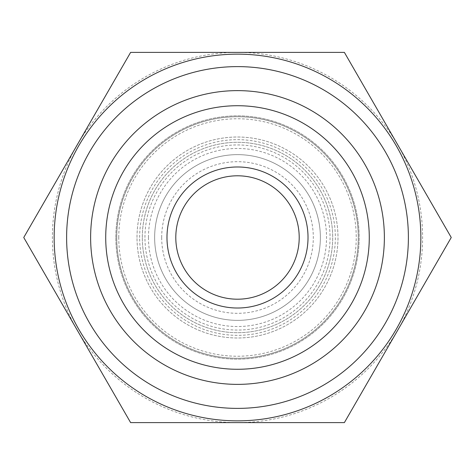 <?xml version="1.0" encoding="UTF-8"?>
<svg xmlns="http://www.w3.org/2000/svg" width="475" height="475" viewBox="0 0 475 475"><rect width="100%" height="100%" fill="white"/><g stroke="black" fill="none" stroke-linecap="round" stroke-linejoin="round"><path stroke-width="0.36" stroke-dasharray="2.38 1.78" d="M137.008 237.5A100.492 100.492 0 0 1 287.743 150.474A100.492 100.492 0 0 1 287.743 324.526A100.492 100.492 0 0 1 137.008 237.5A100.492 100.492 0 0 1 287.743 150.474A100.492 100.492 0 0 1 287.743 324.526A100.492 100.492 0 0 1 137.008 237.5M116.737 237.5A120.763 120.763 0 0 1 297.884 132.917A120.763 120.763 0 0 1 297.884 342.083A120.763 120.763 0 0 1 116.737 237.5A120.763 120.763 0 0 1 297.884 132.917A120.763 120.763 0 0 1 297.884 342.083A120.763 120.763 0 0 1 116.737 237.5M139.656 237.5A97.844 97.844 0 0 1 286.425 152.766A97.844 97.844 0 0 1 286.425 322.234A97.844 97.844 0 0 1 139.656 237.5M142.298 237.5A95.202 95.202 0 0 1 285.101 155.052A95.202 95.202 0 0 1 285.101 319.948A95.202 95.202 0 0 1 142.298 237.5A95.202 95.202 0 0 1 285.101 155.052A95.202 95.202 0 0 1 285.101 319.948A95.202 95.202 0 0 1 142.298 237.5A95.202 95.202 0 0 1 285.101 155.052A95.202 95.202 0 0 1 285.101 319.948A95.202 95.202 0 0 1 142.298 237.5A95.202 95.202 0 0 1 285.101 155.052A95.202 95.202 0 0 1 285.101 319.948A95.202 95.202 0 0 1 142.298 237.5M144.946 237.5A92.554 92.554 0 0 1 283.777 157.344A92.554 92.554 0 0 1 283.777 317.656A92.554 92.554 0 0 1 144.946 237.5M154.642 237.5A82.858 82.858 0 0 1 278.932 165.739A82.858 82.858 0 0 1 278.932 309.261A82.858 82.858 0 0 1 154.642 237.5A82.858 82.858 0 0 1 278.932 165.739A82.858 82.858 0 0 1 278.932 309.261A82.858 82.858 0 0 1 154.642 237.5A82.858 82.858 0 0 1 278.932 165.739A82.858 82.858 0 0 1 278.932 309.261A82.858 82.858 0 0 1 154.642 237.5M115.853 237.5A121.647 121.647 0 0 1 298.324 132.151A121.647 121.647 0 0 1 298.324 342.849A121.647 121.647 0 0 1 115.853 237.5A121.647 121.647 0 0 1 298.324 132.151A121.647 121.647 0 0 1 298.324 342.849A121.647 121.647 0 0 1 115.853 237.5A121.647 121.647 0 0 1 298.324 132.151A121.647 121.647 0 0 1 298.324 342.849A121.647 121.647 0 0 1 115.853 237.5M161.69 237.5A75.81 75.81 0 0 1 275.405 171.849A75.81 75.81 0 0 1 275.405 303.151A75.81 75.81 0 0 1 161.69 237.5M105.717 237.5A131.783 131.783 0 0 1 303.388 123.375A131.783 131.783 0 0 1 303.388 351.625A131.783 131.783 0 0 1 105.717 237.5M175.797 237.5A61.703 61.703 0 0 1 268.351 184.062A61.703 61.703 0 0 1 268.351 290.938A61.703 61.703 0 0 1 175.797 237.5M166.98 237.5A70.52 70.52 0 0 1 272.757 176.427A70.52 70.52 0 0 1 272.757 298.573A70.52 70.52 0 0 1 166.98 237.5A70.52 70.52 0 0 1 272.757 176.427A70.52 70.52 0 0 1 272.757 298.573A70.52 70.52 0 0 1 166.98 237.5A70.52 70.52 0 0 1 272.757 176.427A70.52 70.52 0 0 1 272.757 298.573A70.52 70.52 0 0 1 166.98 237.5M23.75 237.5L130.625 52.387L344.375 52.387L451.25 237.5L344.375 422.613L130.625 422.613L23.75 237.5M54.15 237.5A183.35 183.35 0 0 1 329.175 78.713A183.35 183.35 0 0 1 329.175 396.287A183.35 183.35 0 0 1 54.15 237.5M77.188 330.054A185.113 185.113 0 0 1 237.5 52.387A185.113 185.113 0 0 1 397.812 330.054A185.113 185.113 0 0 1 77.188 330.054M148.467 237.5A89.033 89.033 0 0 1 282.013 160.396A89.033 89.033 0 0 1 282.013 314.604A89.033 89.033 0 0 1 148.467 237.5M118.768 237.5A118.732 118.732 0 0 1 296.863 134.674A118.732 118.732 0 0 1 296.863 340.326A118.732 118.732 0 0 1 118.768 237.5"/><path stroke-width="0.71" d="M66.619 237.5A170.881 170.881 0 0 1 322.941 89.508A170.881 170.881 0 0 1 322.941 385.492A170.881 170.881 0 0 1 66.619 237.5M90.624 237.5A146.876 146.876 0 0 1 310.935 110.301A146.876 146.876 0 0 1 310.935 364.699A146.876 146.876 0 0 1 90.624 237.5M105.717 237.5A131.783 131.783 0 0 1 303.388 123.375A131.783 131.783 0 0 1 303.388 351.625A131.783 131.783 0 0 1 105.717 237.5M166.98 237.5A70.52 70.52 0 0 1 272.757 176.427A70.52 70.52 0 0 1 272.757 298.573A70.52 70.52 0 0 1 166.98 237.5M175.797 237.5A61.703 61.703 0 0 1 268.351 184.062A61.703 61.703 0 0 1 268.351 290.938A61.703 61.703 0 0 1 175.797 237.5M130.625 52.387L23.75 237.5L130.625 422.613L344.375 422.613L451.25 237.5L344.375 52.387L130.625 52.387M54.15 237.5A183.35 183.35 0 0 1 329.175 78.713A183.35 183.35 0 0 1 329.175 396.287A183.35 183.35 0 0 1 54.15 237.5"/></g></svg>
